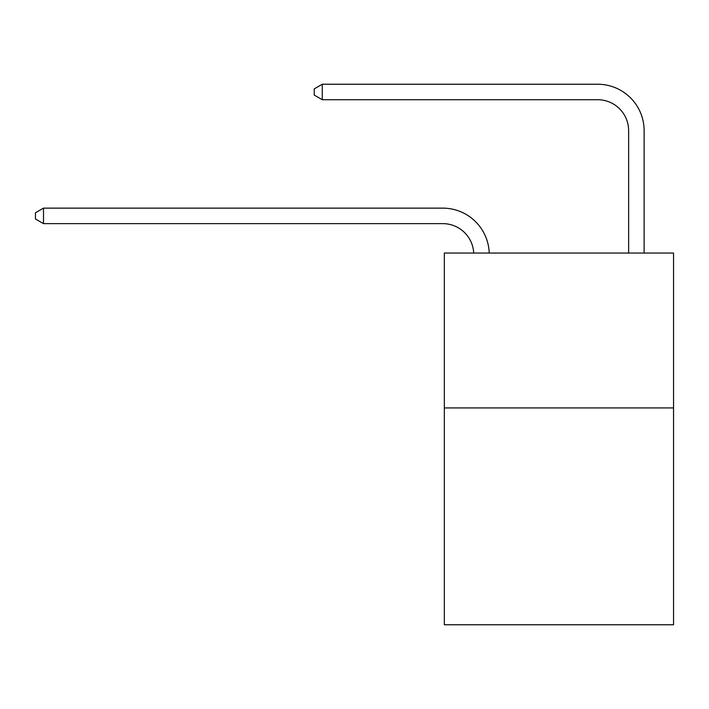 <?xml version="1.0" encoding="UTF-8"?>
<svg xmlns="http://www.w3.org/2000/svg" width="709" height="709" viewBox="0 0 709 709"><rect width="100%" height="100%" fill="white"/><g stroke="black" fill="none" stroke-linecap="round" stroke-linejoin="round"><path stroke-width="1.06" d="M673.55 407.932L673.55 624.762L444.33 624.762L444.33 253.051L673.55 253.051L673.55 407.932L444.33 407.932M473.718 253.051A30.974 30.974 0 0 0 442.779 223.627A30.974 30.974 0 0 1 473.718 253.051A30.974 30.974 0 0 0 442.779 223.627A30.974 30.974 0 0 1 473.718 253.051A30.974 30.974 0 0 0 442.779 223.627A30.974 30.974 0 0 1 473.718 253.051A30.974 30.974 0 0 0 442.779 223.627L43.506 223.627L35.45 218.984L35.45 212.789L43.506 208.136L442.779 208.136A46.466 46.466 0 0 1 489.219 253.051M628.635 253.051L628.635 130.704A30.974 30.974 0 0 0 597.66 99.721L322.285 99.721L314.229 95.077L314.229 88.882L322.285 84.238L597.66 84.238A46.466 46.466 0 0 1 644.126 130.704L644.126 253.051M43.506 208.136L442.779 208.136L43.506 208.136L442.779 208.136L43.506 208.136L442.779 208.136L43.506 208.136L43.506 223.627M628.635 130.704A30.974 30.974 0 0 0 597.66 99.721A30.974 30.974 0 0 1 628.635 130.704A30.974 30.974 0 0 0 597.66 99.721A30.974 30.974 0 0 1 628.635 130.704A30.974 30.974 0 0 0 597.66 99.721A30.974 30.974 0 0 1 628.635 130.704M322.285 84.238L597.66 84.238L322.285 84.238L597.66 84.238L322.285 84.238L597.66 84.238L322.285 84.238L322.285 99.721"/></g></svg>

